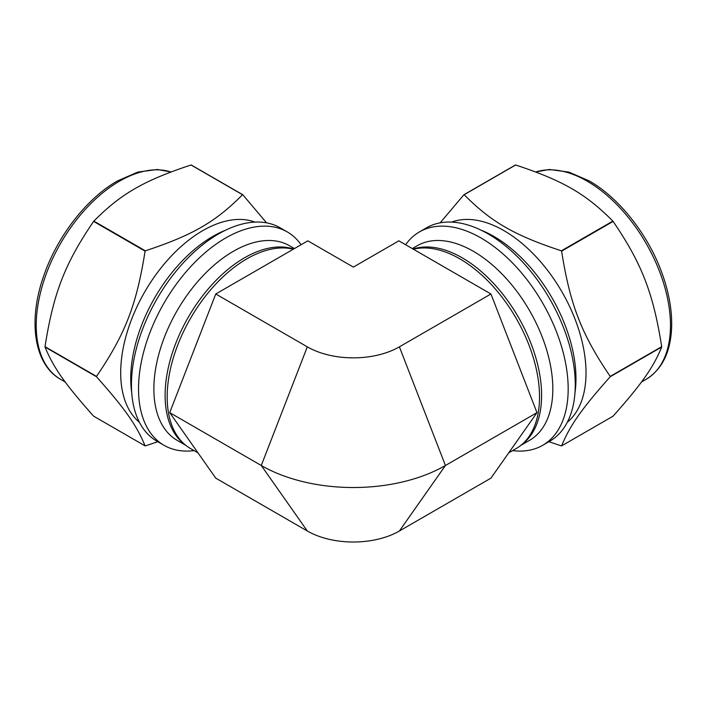 <?xml version="1.0" encoding="UTF-8"?>
<svg xmlns="http://www.w3.org/2000/svg" width="707" height="707" viewBox="0 0 707 707"><rect width="100%" height="100%" fill="white"/><g stroke="black" fill="none" stroke-linecap="round" stroke-linejoin="round"><path stroke-width="1.06" d="M266.574 222.855L242.784 194.734L191.305 165.014A137.812 79.564 120 0 0 191.049 164.987L242.528 194.717C215.494 221.98 192.569 235.219 145.342 250.826L93.863 221.105C120.897 193.833 143.821 180.603 191.049 164.987M45.009 346.669C53.476 292.99 64.938 263.446 93.607 221.424L145.085 251.144C136.619 304.832 125.157 334.367 96.488 376.398L45.009 346.669A137.812 79.564 120 0 0 45.009 346.845A137.812 79.564 120 0 0 45.009 347.013L96.488 376.734C125.157 408.982 136.619 425.287 145.085 445.87L93.607 416.149C64.938 383.901 53.476 367.596 45.009 347.013M145.085 445.87A137.812 79.564 120 0 0 145.342 445.896L157.802 441.716M301.085 244.728A123.212 71.133 120 0 0 287.254 231.905L280.166 227.813A123.212 71.133 120 0 0 185.216 260.83A123.212 71.133 120 0 0 131.44 384.82A123.212 71.133 120 0 0 156.954 441.23L164.042 445.322A123.212 71.133 120 0 0 194.08 450.606M254.988 222.104A116.116 67.041 120 0 0 167.753 259.911A116.116 67.041 120 0 0 120.694 372.819A116.116 67.041 120 0 0 139.42 422.282M287.254 231.905A123.212 71.133 120 0 0 192.304 264.922A123.212 71.133 120 0 0 138.528 388.912A123.212 71.133 120 0 0 164.042 445.322M294.412 248.581L289.499 245.744A112.351 64.867 120 0 0 202.927 275.845A112.351 64.867 120 0 0 153.879 388.912A112.351 64.867 120 0 0 177.148 440.346L185.888 445.392M293.599 249.041A112.351 64.867 120 0 0 209.802 287.086A112.351 64.867 120 0 0 165.102 395.39A112.351 64.867 120 0 0 184.713 444.411M613.102 221.424C641.762 263.446 653.224 292.99 661.699 346.669L610.212 376.398C581.552 334.367 570.089 304.832 561.614 251.144L613.102 221.424A137.812 79.564 -120 0 0 612.845 221.105L561.358 250.826C514.13 235.219 491.206 221.98 464.172 194.717L515.65 164.987C562.887 180.603 585.803 193.833 612.845 221.105M515.65 164.987A137.812 79.564 -120 0 0 515.394 165.014L463.916 194.734L440.125 222.855M548.906 441.716L561.358 445.896A137.812 79.564 -120 0 0 561.614 445.87C570.089 425.287 581.552 408.982 610.212 376.734L661.699 347.013C653.224 367.596 641.762 383.901 613.102 416.149L561.614 445.87M512.619 450.606A123.212 71.133 -120 0 0 542.658 445.322L549.746 441.23A123.212 71.133 -120 0 0 549.746 298.955A123.212 71.133 -120 0 0 426.533 227.813L419.445 231.905A123.212 71.133 -120 0 0 405.624 244.728M567.288 422.282A116.116 67.041 -120 0 0 561.968 291.903A116.116 67.041 -120 0 0 451.711 222.104M542.658 445.322A123.212 71.133 -120 0 0 542.658 303.047A123.212 71.133 -120 0 0 419.445 231.905M520.812 445.392L529.552 440.346A112.351 64.867 -120 0 0 529.552 310.612A112.351 64.867 -120 0 0 417.201 245.744L412.296 248.581M521.996 444.411A112.351 64.867 -120 0 0 519.778 319.652A112.351 64.867 -120 0 0 413.1 249.041M413.401 249.218A112.766 65.106 60 0 1 513.362 313.625A112.766 65.106 60 0 1 528.845 436.802A112.766 65.106 60 0 1 516.172 448.556L508.713 452.86M513.962 445.392L490.941 478.144L399.393 531.001A65.106 37.586 180 0 1 307.315 531.001L215.759 478.144L169.724 412.641L215.759 293.988L307.837 240.831L353.35 267.105L398.863 240.831L490.941 293.988L536.984 412.641L513.962 445.392M197.987 452.86L190.528 448.556A112.766 65.106 -60 0 1 177.855 436.802A112.766 65.106 -60 0 1 193.338 313.625A112.766 65.106 -60 0 1 293.308 249.218M399.393 531.001L445.428 465.498L399.393 346.845A65.106 37.586 180 0 1 307.315 346.845L215.759 293.988M536.984 412.641L445.428 465.498A130.212 75.181 180 0 1 261.272 465.498L169.724 412.641M399.393 346.845L490.941 293.988M170.9 171.987A117.786 68.005 120 0 0 119.51 181.169A117.786 68.005 120 0 0 36.225 325.423A117.786 68.005 120 0 0 60.616 379.341C33.954 364.503 27.75 320.669 43.781 275.774C57.196 236.438 86.678 198.375 117.424 180.957L137.83 172.084L157.352 169.486L170.979 171.96M225.462 230.252A116.116 67.041 120 0 0 212.834 236.412A116.116 67.041 120 0 0 130.733 378.616A116.116 67.041 120 0 0 131.714 392.632M535.72 171.96L549.348 169.486L568.879 172.084L589.284 180.957C620.03 198.375 649.503 236.438 662.919 275.774C669.167 293.838 672.074 310.921 671.65 327.014C670.722 351.909 662.194 369.354 646.083 379.341A117.786 68.005 -120 0 0 664.138 284.956A117.786 68.005 -120 0 0 587.19 181.169A117.786 68.005 -120 0 0 535.8 171.987M574.994 392.632A116.116 67.041 -120 0 0 493.866 236.412A116.116 67.041 -120 0 0 481.237 230.252M307.315 531.001L261.272 465.498L307.315 346.845M60.616 379.341L65.238 382.001M646.083 379.341L641.47 382.001"/></g></svg>

